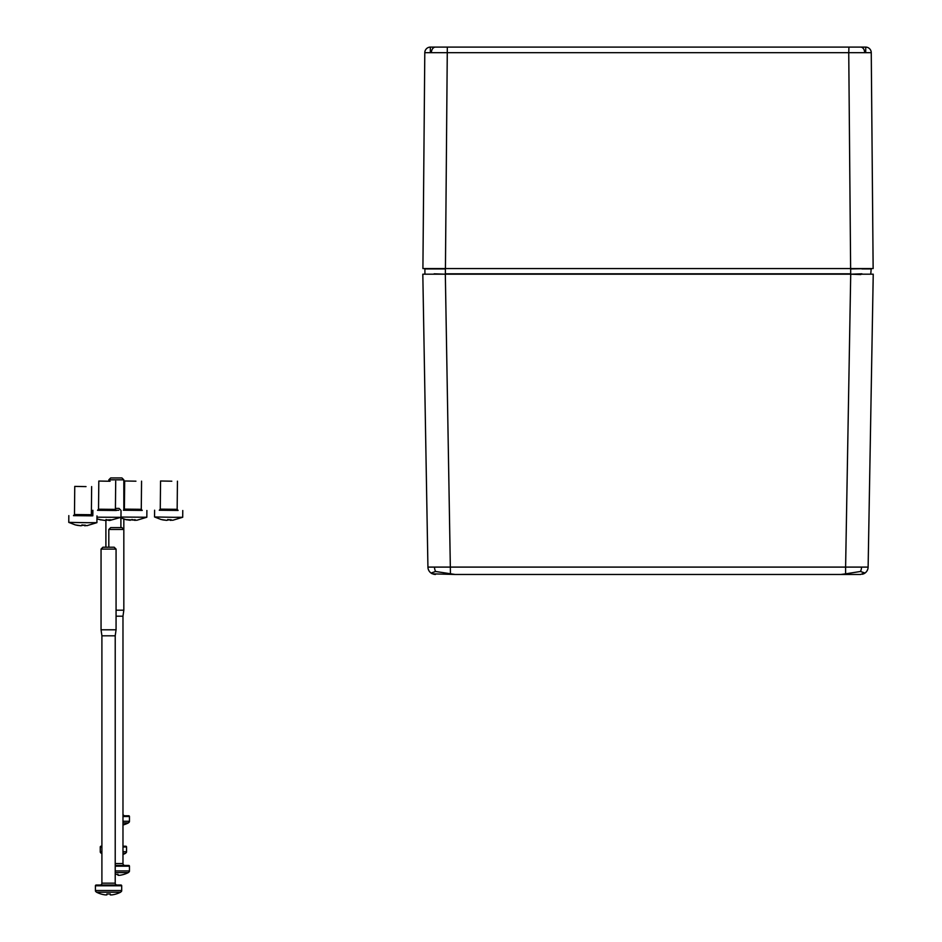 <?xml version="1.0" encoding="UTF-8"?>
<svg xmlns="http://www.w3.org/2000/svg" width="942" height="942" viewBox="0 0 942 942"><rect width="100%" height="100%" fill="white"/><g stroke="black" fill="none" stroke-linecap="round" stroke-linejoin="round"><path stroke-width="1.41" d="M432.449 573.843L455.08 574.467L435.593 571.476L431.507 572.889L432.449 573.843A7.512 7.512 0 0 1 427.927 567.096L422.817 274.193L873.234 274.193L868.124 567.096A7.512 7.512 0 0 1 863.614 573.843L862.354 574.267M435.44 574.467L433.697 574.267M845.61 573.843L840.982 574.467L860.623 574.467L864.556 572.889L860.47 571.476L845.61 573.843L845.61 567.096L868.124 567.096M427.927 567.096L845.61 567.096L850.72 274.193L860.788 274.558M869.855 274.193L868.759 274.193M426.337 274.193L435.958 274.193M459.225 574.467L836.826 574.467M840.982 574.467L455.08 574.467M135.931 481.185L124.674 480.985L135.931 481.185M141.901 510.317L123.743 510.14M146.893 510.482L146.822 517.24L120.965 517.064M130.267 520.29L125.227 519.501L136.837 520.267L146.822 517.24M135.165 520.278L131.868 519.478M135.177 519.713L135.165 520.384M134.576 519.701L134.576 520.325M126.322 852.592L126.322 852.592A1.872 1.872 0 0 0 126.534 851.721L126.534 846.964A0.754 0.754 0 0 0 125.792 846.21L122.978 846.21L125.792 846.21M101.018 846.21L101.901 846.21L101.018 846.21A0.754 0.754 0 0 0 100.264 846.964L100.264 851.721L101.901 851.721M115.43 508.397L119.033 508.397L120.776 510.14M118.751 510.27L115.842 510.27M120.906 527.614L120.906 518.029M105.893 547.22L105.893 520.431M100.476 852.592L101.395 853.381L100.476 852.592A1.872 1.872 0 0 1 100.264 851.721M122.978 854.488A26.235 26.235 0 0 0 125.416 853.381L122.978 853.381M125.416 853.381L126.216 852.592L125.416 853.381M129.231 871.809L129.231 871.809A1.872 1.872 0 0 0 129.454 870.926L129.454 866.181A0.754 0.754 0 0 0 128.701 865.427L115.218 865.427L128.701 865.427M110.685 527.614L121.942 527.614L123.826 529.486L108.813 529.486L110.685 527.614M115.218 863.555L122.978 863.555A1.872 1.872 0 0 0 124.85 865.427M122.978 863.555L122.978 616.198L123.826 610.192L123.826 519.101M116.066 616.198L122.978 616.198M116.066 610.192L123.826 610.192M108.813 547.22L108.813 529.486M118.009 874.329A26.176 24.245 0 0 1 115.218 874.364A26.176 24.245 180 0 0 118.009 874.329L118.009 875.295L119.646 875.295A26.223 26.223 0 0 0 124.073 874.329L124.073 874.329A26.235 26.235 0 0 0 128.324 872.598L115.218 872.598M128.324 872.598L129.125 871.809L128.324 872.598M118.633 865.427L118.009 865.427M171.809 481.197L160.552 480.997L171.809 481.197M177.767 510.34L159.622 510.152M173.316 517.299L154.547 516.97L161.094 519.513L166.734 520.361L169.466 519.666L172.704 520.278L182.701 517.264L173.316 517.299M166.145 520.302L162.601 519.866M171.044 520.29L167.735 519.489M171.044 519.725L171.044 520.396M170.455 519.713L170.443 520.349M110.073 481.256L98.816 481.056L110.073 481.256M116.031 510.399L97.886 510.211M121.035 510.564L120.965 517.323L96.967 517.182M104.409 520.361L99.357 519.572L104.998 520.42L110.909 519.748L109.837 520.455L120.965 517.323M109.307 520.349L105.999 519.548M109.307 519.784L109.307 520.455M108.719 519.772L108.707 520.408M129.231 822.154L129.231 822.154A1.872 1.872 0 0 0 129.454 821.271L129.454 816.514A0.754 0.754 0 0 0 128.701 815.772L122.978 815.772L128.701 815.772M110.685 477.947L121.942 477.947L123.826 479.831L108.813 479.831L110.685 477.947M122.978 813.888A1.872 1.872 0 0 0 124.85 815.772M123.826 510.093L123.826 479.831M108.813 481.068L108.813 479.831M122.978 824.992A26.223 26.223 0 0 0 124.073 824.674L124.073 824.674A26.235 26.235 0 0 0 128.324 822.943L122.978 822.943M128.324 822.943L129.125 822.154L128.324 822.943M121.483 891.415L121.483 891.415A1.872 1.872 0 0 0 121.695 890.531L121.695 885.786A0.754 0.754 0 0 0 120.953 885.033L96.178 885.033L120.953 885.033M95.637 891.415L96.543 892.204L95.637 891.415A1.872 1.872 0 0 1 95.425 890.531L95.425 885.786A0.754 0.754 0 0 1 96.178 885.033M102.925 547.22L114.194 547.22L116.066 549.092L101.053 549.092L102.925 547.22M101.901 883.16L115.218 883.16L115.218 635.803L101.901 635.803L101.901 883.16A1.872 1.872 0 0 1 100.017 885.033M115.218 883.16A1.872 1.872 0 0 0 117.102 885.033M115.218 635.803L116.066 629.798L116.066 549.092M101.901 635.803L101.053 629.798L116.066 629.798M101.053 629.798L101.053 549.092M110.249 893.934L110.249 894.9L111.886 894.9A26.223 26.223 0 0 0 116.313 893.934L116.313 893.934A26.235 26.235 0 0 0 120.576 892.204L96.543 892.204A26.235 26.235 0 0 0 100.806 893.934L100.806 893.934A26.223 26.223 0 0 0 105.233 894.9L106.87 894.9L106.87 893.934A26.176 24.245 180 0 0 110.249 893.934A26.176 24.245 0 0 1 106.87 893.934M120.576 892.204L121.377 891.415L120.576 892.204M110.873 885.033L110.249 885.033M106.87 885.033L106.246 885.033M86.016 486.602L74.759 486.402L86.016 486.602M91.986 515.733L73.829 515.557M87.524 522.704L68.766 522.374L75.301 524.918L80.953 525.766L83.673 525.071L86.923 525.683L96.908 522.657L87.524 522.704M80.353 525.707L76.808 525.271M85.251 525.695L81.954 524.894M85.251 525.13L85.251 525.801M84.662 525.118L84.662 525.754M430.329 47.1L430.353 52.658L430.329 47.1L447.32 47.1L430.423 47.1A5.628 5.628 0 0 0 424.795 52.681A5.628 5.628 0 0 1 430.423 47.1M865.71 52.658L865.733 47.1L848.742 47.1L865.733 47.1L865.71 52.658M447.12 47.1L865.627 47.1A5.628 5.628 0 0 1 871.256 52.681L848.742 52.681L848.93 47.1M850.626 268.552L848.742 52.681L424.795 52.681L422.911 268.552L873.14 268.552L871.256 52.681A5.628 5.628 0 0 0 865.627 47.1L865.733 47.1M861.883 268.929L871.173 268.929L870.749 274.193L850.673 274.193L861.93 273.816M434.132 273.816L445.389 274.193L426.196 274.193M425.961 268.929L434.168 268.929M424.512 268.552L871.55 268.552L850.673 268.929L850.673 273.816L445.389 273.816L445.389 268.929L424.889 268.929L424.924 273.816M871.256 52.681L873.14 268.552M434.521 567.143A7.512 5.311 90 0 0 435.593 571.476M450.453 573.843L445.33 274.193M861.53 567.143A7.512 5.311 90 0 1 860.47 571.476M141.559 481.15L141.276 509.304L124.391 509.127L123.414 510.234L129.643 510.211M142.195 510.423L123.449 510.223M126.534 846.964L122.978 846.964M101.901 846.964L100.264 846.964M122.978 851.721L126.534 851.721M129.454 866.181L115.218 866.181M115.218 870.926L129.454 870.926M177.437 481.174L177.155 509.316L160.258 509.151L159.292 510.246L165.509 510.234M178.062 510.434L159.328 510.246M115.701 481.232L115.419 509.375L98.521 509.21L97.556 510.305L103.773 510.293M115.419 509.375L116.361 510.493L97.591 510.305M129.454 816.514L122.978 816.514M122.978 821.271L129.454 821.271M121.695 885.786L95.425 885.786M95.425 890.531L121.695 890.531M91.645 486.578L91.362 514.721L74.477 514.544L73.5 515.651L79.717 515.627M92.281 515.839L73.535 515.639M864.662 52.658A5.628 3.98 -90 0 0 861.329 47.182M431.401 52.658A5.628 3.98 -90 0 1 434.721 47.182M445.436 268.552L447.32 47.1M124.674 480.985L124.391 509.127M141.276 509.304L142.23 510.423L135.801 510.281M120.176 517.7L126.723 519.854M160.552 480.997L160.258 509.151M177.155 509.316L178.097 510.434L171.68 510.293M154.618 510.211L154.547 516.97M182.772 510.505L182.701 517.252M98.816 481.056L98.521 509.21M116.361 510.493L109.943 510.352M92.881 510.27L92.822 515.757M96.955 518.842L100.865 519.925M74.759 486.402L74.477 514.544M91.362 514.721L92.304 515.839L85.887 515.698M68.825 515.615L68.766 522.374M96.979 515.91L96.908 522.657"/></g></svg>
